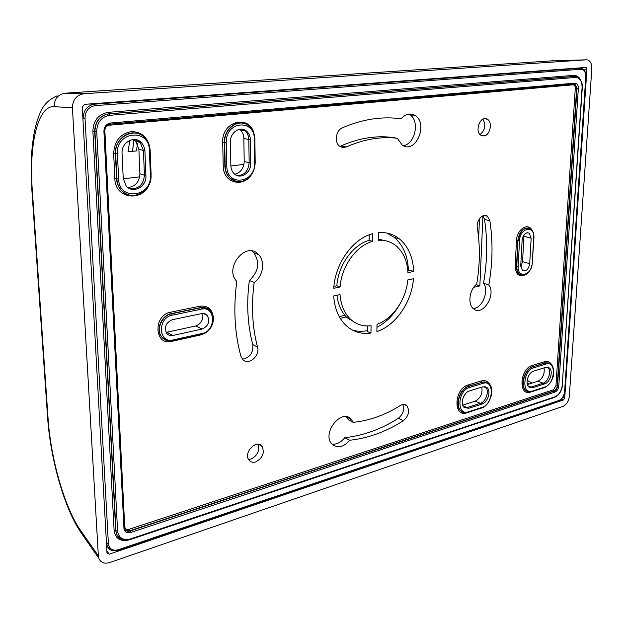 <?xml version="1.0" encoding="UTF-8"?>
<svg xmlns="http://www.w3.org/2000/svg" width="623" height="623" viewBox="0 0 623 623"><rect width="100%" height="100%" fill="white"/><g stroke="black" fill="none" stroke-linecap="round" stroke-linejoin="round"><path stroke-width="0.93" d="M367.749 330.564C362.422 331.693 357.291 331.514 352.345 330.019M386.86 233.041L394.195 237.379C403.237 245.119 407.964 256.24 408.392 270.756M407.863 279.922L407.442 282.71M399.67 304.53C393.759 314.88 386.19 322.465 376.97 327.27M242.425 359.16C249.955 357.734 253.405 352.891 252.767 344.605C247.502 324.723 246.358 303.354 249.356 280.506C258.677 271.651 260.141 262.376 253.756 252.681L251.832 251.014M473.301 308.572C482.319 308.245 489.382 290.77 483.549 283.224C487.357 261.403 487.669 240.12 484.492 219.374L483.027 215.768M529.714 263.693L522.557 261.652L523.935 236.273L531.154 238.157L529.714 263.693C528.553 269.409 526.139 271.667 522.471 270.46L520.742 265.702L522.136 239.995C523.25 234.318 525.641 232.052 529.301 233.181L531.154 238.157M523.904 234.949L523.935 236.273M522.557 261.652L520.75 266.691M172.89 335.454L166.816 332.223L195.863 325.946L202.086 329.069L172.89 335.454C170.32 335.945 168.241 335.213 166.66 333.282C163.981 327.13 165.874 322.605 172.337 319.708L202.117 313.494L205.232 313.883L207.35 315.464C210.216 321.507 208.464 326.039 202.086 329.069M201.813 313.54C203.581 319.389 201.595 323.524 195.863 325.946M480.076 134.537C485.208 130.098 486.142 124.966 482.856 119.133M339.831 146.366L340.999 145.953C358.404 138.283 375.326 135.417 391.758 137.372L397.318 138.275C380.824 136.312 363.824 139.202 346.326 146.942L343 147.55L339.893 146.405C334.123 142.823 335.75 130.324 342.339 127.824C362.586 119.133 382.14 116.135 401.002 118.822C405.604 113.814 410.355 112.747 415.237 115.613C428.795 123.93 415.44 154.488 402.287 145.143L397.318 138.275M403.073 145.603C415.058 144.676 420.237 120.823 409.755 114.57L408.937 114.079M144.91 150.945L145.914 175.733C146.857 186.744 132.777 194.197 126.181 185.997L123.229 178.435L122.069 153.328C121.103 142.363 134.716 135.012 141.46 142.667L143.656 145.813L144.863 150.275L144.91 150.945L143.422 150.532L144.435 175.258L139.902 173.755L138.867 149.193L143.422 150.532L140.245 142.542L135.923 139.669M133.758 139.497L135.65 141.141L138.867 149.193M139.902 173.755C139.396 181.932 135.409 186.542 127.933 187.593M236.981 175.507C244.208 175.522 248.266 171.286 249.153 162.798L244.208 161.474L243.842 138.384L248.803 139.568L249.153 162.798L250.75 163.218C251.264 172.797 240.346 179.915 234.287 173.817C232.122 171.738 230.977 168.997 230.853 165.593L230.401 142.021C229.864 132.489 240.423 125.457 246.544 131.126C249.005 133.291 250.29 136.227 250.415 139.934L250.75 163.218M239.575 129.249L240.143 129.716C242.487 131.889 243.718 134.778 243.842 138.384M244.208 161.474C243.78 168.374 240.657 172.641 234.824 174.269M353.148 422.355C369.416 420.657 385.107 415.074 400.231 405.581C402.886 404.047 405.137 404.156 406.967 405.916C409.887 411.024 408.688 415.962 403.385 420.704C386.229 431.661 368.349 438.179 349.737 440.259C343.39 447.407 337.456 448.677 331.942 444.067C321.242 433.25 342.066 407.403 351.465 419.591L353.148 422.355L348.226 419.606L346.458 416.771M332.012 444.144C336.677 444.581 340.937 442.431 344.799 437.681C363.373 435.641 381.214 429.192 398.323 418.321C403.081 414.373 404.576 409.794 402.793 404.568M462.741 405.121L475.178 401.165L480.372 403.315C486.119 401.804 489.678 390.457 485.488 387L485.044 386.642M481.797 387.117C482.778 393.565 480.567 398.245 475.178 401.165M248.554 459.408L250.976 459.065C257.525 455.701 259.853 450.764 257.945 444.261M544.066 367.882C544.837 374.073 542.758 378.527 537.836 381.237L543.1 383.192C548.489 381.798 551.83 370.42 547.734 367.383L547.461 367.173M527.37 384.57L537.836 381.237M372.562 233.711L372.437 241.381C356.192 245.781 341.459 266.317 340.088 286.962L333.733 288.301C335.057 263.443 353.015 238.531 372.562 233.711M413.485 278.707C411.756 302.062 395.776 325.447 376.892 331.584L377.016 324.287C392.778 318.984 406.134 299.523 407.769 279.945L413.485 278.707M240.86 356.115C234.583 333.04 233.236 308.136 236.802 281.401C223.462 267.991 246.428 240.205 258.654 254.659C265.484 261.45 263.031 276.519 254.184 282.445C251.139 305.488 252.253 327.028 257.525 347.058C260.391 356.013 247.993 366.192 242.511 359.261L240.86 356.115M476.72 284.143C480.006 264.783 480.216 245.945 477.343 227.636C475.933 220.604 483.09 212.583 487.435 216.259L489.888 220.822C493.034 241.669 492.684 263.062 488.829 284.991C496.492 294.819 482.623 316.725 473.628 308.852C467.468 304.585 469.298 289.695 476.72 284.143M483.861 135.954L481.166 135.401C473.963 131.718 480.59 114.492 487.381 119.242C492.918 122.24 490.083 135.619 483.861 135.954M255.703 461.947C252.938 462.725 250.726 462.126 249.06 460.163C242.814 452.898 256.785 438.413 262.135 446.52C264.759 453.022 262.618 458.162 255.703 461.947M370.958 333.048C361.192 334.458 352.704 331.755 345.485 324.941C338.476 317.862 334.543 308.206 333.687 295.956L340.026 294.586C340.836 304.873 344.215 312.972 350.165 318.89C356.099 324.435 363.069 326.717 371.074 325.728L370.958 333.048L367.734 331.716L367.819 325.969M378.636 232.62C386.548 232.052 393.518 234.17 399.538 238.975C408.338 246.506 413.049 257.33 413.68 271.441L407.948 272.648C407.286 261.014 403.338 252.066 396.103 245.805C391.034 241.708 385.17 239.863 378.504 240.268L378.636 232.62M544.751 383.838L532.681 387.724L528.896 387.07C524.722 383.994 528.164 372.437 533.662 371.098L545.771 367.352L549.33 367.952C553.512 370.911 550.187 382.436 544.751 383.838L543.1 383.192L531.03 387.062L532.681 387.724M482.794 386.813L487.061 387.623C491.345 391.003 487.801 402.505 482.007 404.031L468.698 408.314L464.158 407.419C459.899 403.914 463.582 392.389 469.438 390.94L482.794 386.813M250.415 139.934L248.803 139.568C248.694 135.993 247.479 133.127 245.158 130.962L242.051 129.171M529.129 387.257L531.03 387.062L527.93 385.886M129.857 188.683C138.586 189.345 143.446 184.875 144.435 175.258L145.914 175.733M464.556 407.754L467.071 407.582L468.698 408.314M482.007 404.031L480.372 403.315L467.071 407.582L463.045 405.877M254.184 282.445L249.356 280.506M344.799 437.681L349.737 440.259M483.549 283.224L488.829 284.991M413.68 271.441L410.355 270.343L407.839 270.873M340.088 286.962L336.856 285.755C338.203 265.18 352.906 244.73 369.127 240.353L372.437 241.381M356.582 323.446L346.949 317.582C341.404 312.1 338.071 304.655 336.965 295.247M336.856 285.755L333.897 286.378M369.213 234.793L369.127 240.353M378.519 239.224L385.987 240.813M476.634 284.851L476.665 284.197L476.634 284.851L475.684 285.069L476.634 284.851L479.85 285.887L473.768 287.296M344.831 315.293L339.247 316.585L344.831 315.293M479.476 218.72L478.651 237.939L479.476 218.72M346.279 316.912L340.251 318.314M482.926 215.807L479.85 285.887M106.992 552.835L82.275 107.14L84.564 104.337L586.111 67.432L586.921 69.184L564.718 397.98L563.472 399.958L109.235 554.19L106.992 552.835M528.958 384.064L527.058 382.919M137.434 143.703L136.499 150.922L128.019 151.802L129.857 140.346M137.745 141.779L138.01 140.3M549.284 60.999L586.375 59.816L83.903 93.746L65.275 93.177L553.73 60.719M128.027 151.724L136.499 150.922M586.375 59.816L587.738 59.964C590.581 61.14 591.943 64.068 591.819 68.756L569.305 396.477C568.643 401.383 566.564 404.662 563.075 406.328L109.632 562.569C104.29 564.072 100.677 562.616 98.777 558.185L98.341 555.833L80.601 530.453L80.974 532.642L83.28 535.951M80.601 530.453C64.636 507.885 50.673 458.52 48.072 418.446L32.287 189.976C28.884 144.715 37.754 105.295 54.185 106.65L72.408 107.802C72.696 99.727 76.528 95.039 83.903 93.746M72.408 107.802L98.341 555.833M572.747 68.359L580.122 68.234L94.478 104.189L88.809 104.025M82.875 117.973L106.447 543.092M108.386 543.606L85.016 118.136C85.296 111.003 88.676 106.837 95.171 105.637L580.854 69.254C584.148 69.519 585.784 72.175 585.768 77.213L564.586 391.618C563.994 396.033 562.125 398.985 558.979 400.472L118.386 549.72C112.623 551.114 109.29 549.073 108.386 543.606L106.751 543.443L107.288 546.098L110.442 549.836M95.171 105.637L94.478 104.189C87.267 105.521 83.498 110.146 83.194 118.082L85.016 118.136M129.88 539.526L130.363 538.957C122.988 540.702 118.728 538.038 117.583 530.952L96.721 131.367L94.945 131.321L115.987 530.835L117.583 530.952M119.593 538.249L116.984 535.258L115.722 530.601L117.249 535.492L121.983 539.619M129.14 529.293C126.578 529.877 125.106 528.943 124.717 526.49L104.851 130.768C104.983 127.622 106.471 125.768 109.321 125.207L573.043 84.837C574.538 84.938 575.286 86.122 575.286 88.388L555.957 385.808L553.403 389.811L129.14 529.293L129.724 530.796L554.011 390.886C555.802 390.053 556.869 388.386 557.203 385.878L557.53 386.003C557.196 388.518 556.129 390.185 554.345 391.01L554.953 392.085C557.094 391.088 558.372 389.087 558.776 386.073L578.339 88.482C578.339 85.078 577.225 83.303 574.982 83.147L110.645 123.004C106.354 123.845 104.111 126.633 103.916 131.367L123.946 528.335C124.522 532.026 126.742 533.428 130.581 532.533L554.953 392.085M574.367 84.012L575.27 84.222L576.991 88.458L557.53 386.003L558.776 386.073M553.403 389.811L554.345 391.01L129.997 531.03L130.581 532.533M118.386 549.72L118.129 550.389M125.644 530.29L129.997 531.03C127.738 531.668 126.072 531.139 124.989 529.433L124.584 527.837M575.66 77.439L574.998 76.411L109.025 113.861C100.054 115.574 95.358 121.392 94.945 131.321L94.665 131.243C95.078 121.321 99.766 115.504 108.737 113.791L109.671 115.294L575.66 77.439C579.951 77.758 582.092 81.169 582.077 87.679L562.242 385.333C561.471 391.08 559.033 394.92 554.929 396.835L130.363 538.957M96.721 131.367C97.102 122.233 101.417 116.875 109.671 115.294M579.219 77.984L576.828 75.913L573.962 75.352L108.098 112.358L108.737 113.791L574.632 76.38L577.614 76.917C579.538 76.177 583.455 85.203 582.295 87.617L582.077 87.679M108.098 112.358C98.403 114.196 93.341 120.48 92.889 131.196L94.665 131.243L115.722 530.601L114.118 530.485C115.372 538.529 120.169 541.722 128.494 540.063M533.709 237.636L533.95 237.48C534.059 233.376 532.891 230.471 530.453 228.781C524.192 226.858 520.104 230.751 518.196 240.478L519.535 240.525C519.917 227.691 534.822 224.825 533.709 237.636L532.252 263.124L533.95 237.519M528.678 228.01C522.861 227.745 519.255 231.873 517.845 240.385L516.506 240.338L515.151 266.076L516.483 266.13L517.845 240.385L516.825 266.231L518.157 266.286L519.535 240.525M532.252 263.124C531.917 275.553 517.191 279.026 518.157 266.286M521.467 275.148L519.426 274.252C517.347 272.578 516.366 269.868 516.483 266.13L516.825 266.231C516.708 269.969 517.69 272.679 519.769 274.354L522.658 275.327M515.151 266.076C515.571 274.198 518.788 277.18 524.8 275.023M531.902 230.066C528.031 222.138 516.716 229.568 516.506 240.338M254.083 134.07C250.088 113.892 221.5 120.878 222.715 142.278L223.213 165.889C222.948 184.089 245.649 188.52 252.736 172.236M490.278 385.294C488.44 381.354 485.473 379.898 481.384 380.933L468.021 385.006C454.058 388.604 452.96 418.025 466.853 412.753L467.429 412.566M150.135 181.877L151.109 174.463L150.143 149.832C148.578 137.963 142.27 131.881 131.212 131.57C120.138 133.898 114.282 141.25 113.651 153.624L114.866 178.778C115.107 199.687 144.139 202.296 149.894 182.601M551.994 365.226C550.311 362.033 547.788 360.881 544.416 361.761L532.299 365.452C519.66 368.676 518.126 396.828 530.741 392.015L531.419 391.797M213.346 317.419C212.209 309.179 207.755 305.434 199.975 306.189L170.632 312.193C152.962 315.106 154.239 346.077 171.675 341.381L200.777 334.909L205.582 332.814M172.182 315.191L171.551 313.758C161.918 315.293 155.789 329.769 161.746 336.957C164.472 340.329 168.062 341.583 172.509 340.734L173.054 339.932C158.289 343.888 157.237 317.683 172.182 315.191L201.533 309.125L200.902 307.731L171.551 313.758L170.632 312.193M201.642 334.263L202.202 333.469L173.054 339.932M201.533 309.125C215.737 305.675 216.321 330.938 202.202 333.469M165.749 340.119L161.746 336.957C164.565 340.353 168.249 341.614 172.797 340.742L201.938 334.263C211.641 332.495 217.069 317.566 210.582 310.924C208.059 308.097 204.827 307.03 200.902 307.731L207.179 308.346M165.734 340.142L161.458 336.802C155.501 329.614 161.63 315.145 171.263 313.61L200.598 307.583L199.975 306.189M171.714 340.937L171.675 341.381M200.777 334.909L200.808 334.512M554.493 397.412L554.929 396.835M92.889 131.196L114.118 530.485M544.105 387.716L544.549 387.117L532.486 391.034L532.042 391.626M532.486 391.034C521.451 395.231 522.814 370.592 533.856 367.757L533.241 366.667C525.002 368.637 519.816 385.98 526.061 390.605L529.02 391.906M532.299 365.452L532.906 366.534C524.675 368.505 519.481 385.847 525.734 390.465L526.061 390.605C526.902 391.789 528.943 392.108 532.198 391.579L544.253 387.662C548.185 386.089 551.082 382.631 552.951 377.312C555.07 373.629 552.983 364.517 550.662 363.855L545.366 362.96L545.982 364.042C556.752 360.258 555.186 384.227 544.549 387.117M533.856 367.757L545.982 364.042M544.416 361.761L545.366 362.96L533.241 366.667L545.032 362.835L548.995 362.936M544.595 387.101L543.505 387.545M255.002 162.463L254.667 162.751C255.726 183.294 226.725 187.235 226.811 166.068L225.168 166.022C225.362 171.084 227.052 175.164 230.253 178.264C233.057 180.795 236.296 181.932 239.964 181.667M226.811 166.068L226.336 142.449L224.677 142.402L225.168 166.022L223.213 165.889M254.69 139.272L254.667 162.751M226.336 142.449C225.331 121.01 254.908 118.417 254.355 139.521M254.877 139.35C254.675 133.696 252.658 129.241 248.818 125.986C239.653 117.591 223.867 128.12 224.677 142.402L224.366 142.324C223.828 131.04 233.968 120.839 243.118 123.268M254.682 162.743L254.659 163.654M236.444 181.441L229.934 178.17C226.741 175.079 225.043 170.998 224.856 165.936L224.366 142.324L222.715 142.278M117.428 153.819L115.683 153.764L116.883 178.933L118.619 178.988L117.428 153.819C115.707 130.962 149.481 127.995 149.403 150.478L149.925 150.198M150.065 150.26C149.785 145.237 147.986 141.039 144.661 137.66C134.552 126.329 114.219 137.34 115.683 153.764L113.651 153.624M150.891 174.876L150.377 175.195C152.144 197.032 119.102 201.525 118.619 178.988M129.234 195.038L124.717 193.231L120.932 190.031C118.3 186.931 116.851 183.193 116.594 178.832L116.883 178.933C117.14 183.294 118.588 187.032 121.22 190.132C124.717 193.979 128.992 195.754 134.062 195.458M149.403 150.478L150.377 175.195M114.866 178.778L116.594 178.832L115.387 153.679C114.414 141.219 126.586 130.106 137.286 133.447M481.852 407.458L468.551 411.764L468.278 412.333L481.563 408.018C490.402 405.596 495.425 388.308 488.689 383.425L484.826 381.868L482.334 382.211L482.95 383.347C494.818 379.212 493.58 404.234 481.852 407.458L481.423 408.065M468.021 385.006L468.636 386.151L482.334 382.211L468.963 386.291C460.195 388.433 454.634 405.705 461.004 410.985C461.916 412.473 464.337 412.924 468.278 412.333L468.13 412.379M464.485 412.675L460.677 410.837C454.307 405.565 459.867 388.285 468.636 386.151L469.586 387.444L482.95 383.347M468.551 411.764C456.394 416.366 457.383 390.613 469.586 387.444M481.384 380.933L482.007 382.078L486.781 382.257M488.354 383.285L490.613 386.875M558.979 400.472L558.551 401.041M564.586 391.618L585.768 77.213M585.986 77.159C586.064 72.455 584.615 69.542 581.648 68.421L580.122 68.234L580.854 69.254M346.326 146.942L340.999 145.953M257.525 347.058L252.767 344.605M403.385 420.704L398.323 418.321M489.888 220.822L484.492 219.374M555.957 385.808L557.203 385.878L576.633 88.411L575.286 88.388M578.339 88.482L576.633 88.411L574.406 84.012M573.44 84.074L573.043 84.837M109.5 124.242L109.321 125.207M109.71 124.195L574.149 84.012M573.962 75.352L574.632 76.38M574.936 84.183L575.006 83.147L574.196 84.019M110.645 123.004L110.326 124.117L574.235 84.004M103.916 131.367L104.524 131.11M124.468 527.525L123.946 528.335M582.295 87.633L562.242 385.333M485.364 135.518L482.366 135.876M243.951 164.394L230.868 165.952M139.677 176.862L123.253 178.824M527.151 380.271L531.933 383.122M562.951 397.186L564.718 397.98M586.921 69.184L583.245 69.254M563.472 399.958L561.518 399.07M106.883 550.903L109.235 554.19M132.559 151.257L133.922 139.497M48.072 418.446L47.55 416.826M32.287 189.976L31.835 189.61L31.609 153.71C32.926 137.387 34.787 128.984 36.71 122.303C40.44 111.61 42.59 102.522 57.051 95.841M47.613 417.737L31.804 189.096M54.185 106.65C54.248 98.901 57.939 94.408 65.275 93.177M106.564 545.211L107.288 546.098C108.791 550.156 112.436 551.573 118.23 550.35L558.691 400.994C562.125 399.382 564.158 396.205 564.796 391.462M562.452 385.178C561.642 391.252 559.033 395.317 554.641 397.365L130.199 539.596C124.39 541.255 120.068 539.884 117.249 535.492L119.593 538.28M532.494 263.007C530.461 272.749 526.217 276.534 519.769 274.354L521.435 275.164M529.301 233.181L527.331 232.683M207.35 315.464L203.129 313.439M236.413 181.472L230.253 178.264C238.531 185.997 254.293 180.436 255.189 162.595M255.189 162.548L254.877 139.388M151.031 175.008C152.433 191.502 131.196 202.498 121.22 190.132L124.686 193.247L129.202 195.069M151.031 174.954L150.065 150.307M244.94 130.775L246.544 131.126M547.672 367.329L549.33 367.952M139.98 142.262L141.46 142.667M485.418 386.938L487.061 387.623M415.237 115.613L409.755 114.57M258.654 254.659L253.756 252.681M406.967 405.916L404.226 404.529M351.465 419.591L346.552 416.88M487.435 216.259L484.406 215.426M399.538 238.975L394.195 237.379M350.165 318.89L346.949 317.582M547.734 367.383L547.158 367.149M485.488 387L484.538 386.579M140.245 142.542L135.65 141.141M245.158 130.962L240.143 129.716M487.381 119.242L484.172 118.666M262.135 446.52L258.833 444.378M104.648 131.165C104.851 127.162 106.743 124.81 110.326 124.117M124.584 527.689L104.648 131.212M132.504 151.257L133.875 139.497M586.111 67.432L585.114 67.448M98.777 558.185L80.974 532.642M80.943 532.548C64.473 508.633 50.416 458.964 47.628 417.776"/></g></svg>
